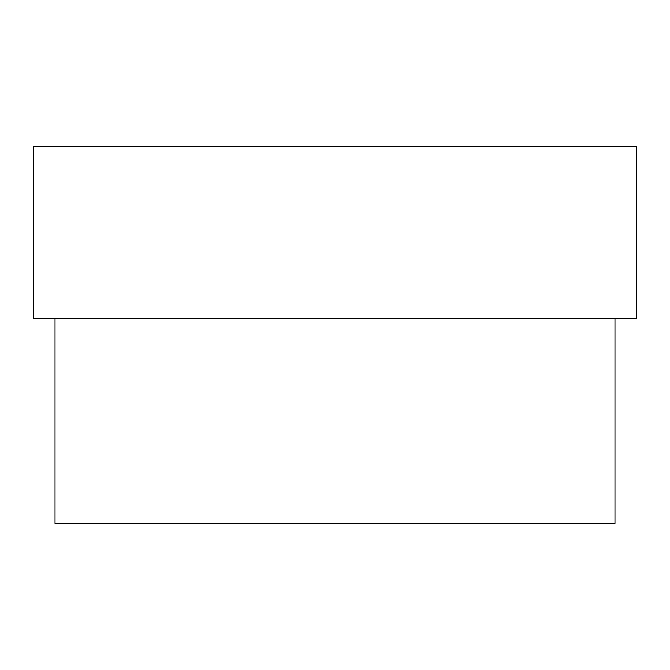 <?xml version="1.0" encoding="UTF-8"?>
<svg xmlns="http://www.w3.org/2000/svg" width="670" height="670" viewBox="0 0 670 670"><rect width="100%" height="100%" fill="white"/><g stroke="black" fill="none" stroke-linecap="round" stroke-linejoin="round"><path stroke-width="1" d="M614.968 318.845L614.968 523.438L55.032 523.438L55.032 318.845M33.5 318.845L636.5 318.845L636.5 146.562L33.5 146.562L33.5 318.845"/></g></svg>
